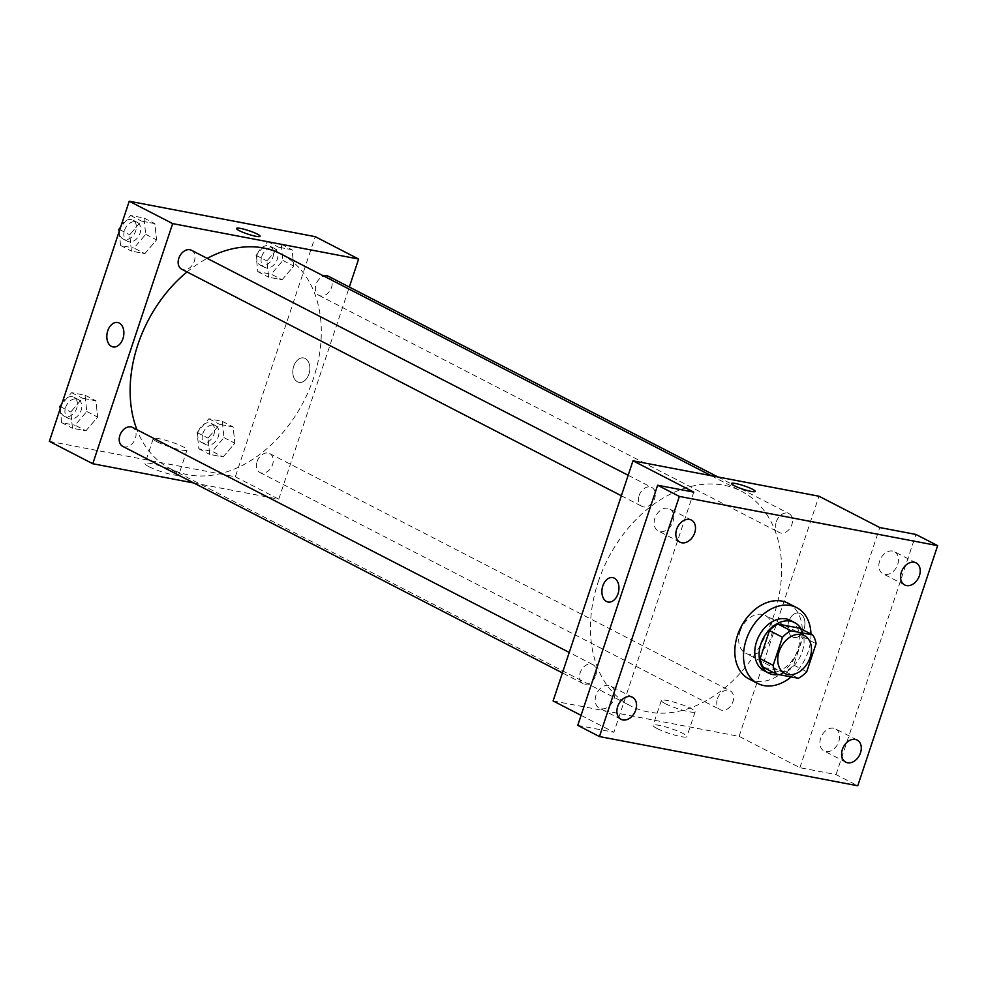 <?xml version="1.0" encoding="UTF-8"?>
<svg xmlns="http://www.w3.org/2000/svg" width="987" height="987" viewBox="0 0 987 987"><rect width="100%" height="100%" fill="white"/><g stroke="black" fill="none" stroke-linecap="round" stroke-linejoin="round"><path stroke-width="0.74" stroke-dasharray="4.93 3.7" d="M740.028 631.433A21.319 15.471 -62.7 0 1 765.283 615.444A21.319 15.471 -62.7 0 1 769.28 641.476A21.319 15.471 -62.7 0 1 745.765 653.332A21.319 15.471 -62.7 0 1 740.028 631.433M799.667 628.201A27.513 19.974 -62.7 0 1 803.048 636.973L816.076 643.684M763.494 667.422L785.245 671.567A27.513 19.974 -62.7 0 0 793.696 665.053L803.048 636.973M778.718 674.553A28.413 20.628 117.3 0 0 800.235 656.626A28.413 20.628 117.3 0 0 801.173 628.978M790.254 620.317A28.413 20.628 -62.7 0 1 795.584 655.023A28.413 20.628 -62.7 0 1 764.222 670.839M785.245 671.567L798.273 678.279M793.696 665.053L806.724 671.765M810.956 634.024A42.626 30.955 -62.7 0 1 791.155 676.922M788.082 603.205A42.626 30.955 -62.7 0 1 796.065 655.269A42.626 30.955 -62.7 0 1 749.034 678.994M667.829 508.243A12.436 9.031 117.3 0 0 655.368 516.978A12.436 9.031 117.3 0 0 658.255 530.969A12.436 9.031 117.3 0 0 660.056 531.586A12.436 9.031 117.3 0 0 672.529 522.863A12.436 9.031 117.3 0 0 669.642 508.86A12.436 9.031 117.3 0 0 667.829 508.243M608.893 685.41A12.436 9.031 117.3 0 0 596.432 694.145A12.436 9.031 117.3 0 0 599.306 708.135A12.436 9.031 117.3 0 0 601.12 708.765A12.436 9.031 117.3 0 0 613.581 700.03A12.436 9.031 117.3 0 0 610.706 686.039A12.436 9.031 117.3 0 0 608.893 685.41M693.787 492.118L613.902 732.268L577.74 725.371M553.102 700.943L739.09 736.364L799.889 767.701L836.051 774.585L857.765 785.775M581.084 715.353L613.902 732.268M657.021 728.492A17.815 2.566 18.4 0 0 675.392 735.29A17.815 2.566 18.4 0 0 686.89 736.586A17.815 2.566 18.4 0 0 670.79 728.517A17.815 2.566 18.4 0 0 653.073 725.334A17.815 2.566 18.4 0 0 657.021 728.492M836.051 774.585L915.936 534.448M833.62 728.233A12.436 9.031 117.3 0 0 821.159 736.956A12.436 9.031 117.3 0 0 824.046 750.959A12.436 9.031 117.3 0 0 825.848 751.576A12.436 9.031 117.3 0 0 838.321 742.841A12.436 9.031 117.3 0 0 835.434 728.85A12.436 9.031 117.3 0 0 833.62 728.233M892.556 551.054A12.436 9.031 117.3 0 0 880.096 559.789A12.436 9.031 117.3 0 0 882.983 573.78A12.436 9.031 117.3 0 0 884.784 574.409A12.436 9.031 117.3 0 0 897.257 565.674A12.436 9.031 117.3 0 0 894.37 551.684A12.436 9.031 117.3 0 0 892.556 551.054M799.889 767.701L879.775 527.552M598.221 581.849A120.772 87.683 -62.7 0 1 741.36 491.218A120.772 87.683 -62.7 0 1 763.987 638.749A120.772 87.683 -62.7 0 1 630.718 705.939A120.772 87.683 -62.7 0 1 598.221 581.849M739.09 736.364L818.976 496.227M717.426 698.759A10.66 7.736 -62.7 0 1 730.059 690.764A10.66 7.736 -62.7 0 1 732.058 703.78A10.66 7.736 -62.7 0 1 720.3 709.715A10.66 7.736 -62.7 0 1 717.426 698.759M639.157 495.449A10.66 7.736 -62.7 0 1 651.79 487.455A10.66 7.736 -62.7 0 1 653.776 500.471A10.66 7.736 -62.7 0 1 642.019 506.405A10.66 7.736 -62.7 0 1 639.157 495.449M776.362 521.592A10.66 7.736 -62.7 0 1 788.995 513.598A10.66 7.736 -62.7 0 1 790.994 526.614A10.66 7.736 -62.7 0 1 779.236 532.536A10.66 7.736 -62.7 0 1 776.362 521.592M595.716 675.577A10.66 7.736 117.3 0 0 592.842 664.621A10.66 7.736 117.3 0 0 581.084 670.555A10.66 7.736 117.3 0 0 583.083 683.572A10.66 7.736 117.3 0 0 595.716 675.577M803.998 629.163A12.436 8.365 -79.2 0 0 798.73 613.038A12.436 8.365 -79.2 0 0 788.194 623.685A12.436 8.365 -79.2 0 0 794.079 637.466A12.436 8.365 -79.2 0 0 803.998 629.163A12.436 8.365 -79.2 0 0 798.73 613.038A12.436 8.365 -79.2 0 0 788.194 623.685A12.436 8.365 -79.2 0 0 794.079 637.466A12.436 8.365 -79.2 0 0 803.998 629.163M612.754 577.605L612.742 577.605A12.436 8.365 100.8 0 1 618.639 591.386A12.436 8.365 100.8 0 1 608.103 602.033L608.091 602.033M665.287 703.682A17.815 2.566 18.4 0 0 683.658 710.467A17.815 2.566 18.4 0 0 695.144 711.775A17.815 2.566 18.4 0 0 679.056 703.706A17.815 2.566 18.4 0 0 661.327 700.523A17.815 2.566 18.4 0 0 665.287 703.682M755.154 491.39L755.154 491.39A12.436 1.789 -161.6 0 1 747.134 490.49A12.436 1.789 -161.6 0 1 734.316 485.74A12.436 1.789 -161.6 0 1 731.552 483.544L731.552 483.544M187.036 271.956A120.772 87.683 -62.7 0 1 207.208 258.372M281.036 254.029A120.772 87.683 -62.7 0 1 303.663 401.549A120.772 87.683 -62.7 0 1 170.393 468.751A120.772 87.683 -62.7 0 1 136.922 429.703M122.758 446.383A10.66 7.736 117.3 0 0 135.379 438.376A10.66 7.736 117.3 0 0 132.517 427.433M328.671 276.397A10.66 7.736 -62.7 0 1 330.67 289.413A10.66 7.736 -62.7 0 1 318.9 295.347A10.66 7.736 -62.7 0 1 316.037 284.392A10.66 7.736 -62.7 0 1 323.835 276.089M191.453 250.266A10.66 7.736 -62.7 0 1 193.452 263.282A10.66 7.736 -62.7 0 1 181.694 269.204M257.101 461.571A10.66 7.736 -62.7 0 1 269.735 453.576A10.66 7.736 -62.7 0 1 271.721 466.592A10.66 7.736 -62.7 0 1 259.963 472.514A10.66 7.736 -62.7 0 1 257.101 461.571M193.81 482.988L278.766 499.175L349.324 287.044M223.136 456.956L234.844 443.225L233.129 426.939L219.706 424.385L207.998 438.117L209.713 454.402L223.136 456.956L234.844 443.225L233.129 426.939L219.706 424.385L207.998 438.117L209.713 454.402L223.136 456.956L212.279 451.367L223.987 437.636L222.272 421.338L208.849 418.784L197.141 432.516L198.856 448.801L212.279 451.367M144.867 253.647L156.563 239.915L154.848 223.63L141.425 221.063L129.729 234.795L131.444 251.093L144.867 253.647L156.563 239.915L154.848 223.63L141.425 221.063L129.729 234.795L131.444 251.093L144.867 253.647L134.01 248.045L145.706 234.314L143.991 218.028L130.568 215.474L120.611 227.17M49.35 441.362L235.338 476.795L315.223 236.658M282.072 279.79L293.781 266.058L292.066 249.773L278.642 247.206L266.934 260.938L268.649 277.224L282.072 279.79L293.781 266.058L292.066 249.773L278.642 247.206L266.934 260.938L268.649 277.224L282.072 279.79L271.215 274.189L282.924 260.457L281.209 244.171L267.785 241.618L256.077 255.349L257.804 271.635L271.215 274.189M85.931 430.813L97.627 417.082L95.912 400.796L82.489 398.242L70.78 411.974L72.507 428.259L85.931 430.813L97.627 417.082L95.912 400.796L82.489 398.242L70.78 411.974L72.507 428.259L85.931 430.813L75.074 425.224L86.77 411.493L85.055 395.207L71.632 392.641L61.663 404.337M235.338 476.795L278.766 499.175M148.926 466.691A17.815 2.566 18.4 0 0 167.296 473.476A17.815 2.566 18.4 0 0 178.795 474.772A17.815 2.566 18.4 0 0 162.695 466.715A17.815 2.566 18.4 0 0 144.978 463.532A17.815 2.566 18.4 0 0 148.926 466.691M308.931 374.073A12.436 8.365 -79.2 0 0 303.663 357.936A12.436 8.365 -79.2 0 0 293.114 368.595A12.436 8.365 -79.2 0 0 298.999 382.364A12.436 8.365 -79.2 0 0 308.931 374.073A12.436 8.365 -79.2 0 0 303.651 357.936A12.436 8.365 -79.2 0 0 293.114 368.595A12.436 8.365 -79.2 0 0 298.999 382.364A12.436 8.365 -79.2 0 0 308.931 374.073M117.675 322.515L117.675 322.515A12.436 8.365 100.8 0 1 123.56 336.283A12.436 8.365 100.8 0 1 113.024 346.943L113.024 346.93M157.18 441.868A17.815 2.566 18.4 0 0 175.55 448.666A17.815 2.566 18.4 0 0 187.049 449.961A17.815 2.566 18.4 0 0 170.948 441.892A17.815 2.566 18.4 0 0 153.232 438.709A17.815 2.566 18.4 0 0 157.18 441.868M260.075 236.288L260.075 236.3A12.436 1.789 -161.6 0 1 252.055 235.387A12.436 1.789 -161.6 0 1 239.236 230.65A12.436 1.789 -161.6 0 1 236.485 228.453A12.436 1.789 -161.6 0 1 236.485 228.441L236.485 228.441M60.182 408.803L61.65 422.658L75.074 425.224M65.598 407.458A10.66 7.736 -62.7 0 1 78.232 399.464A10.66 7.736 -62.7 0 1 80.231 412.48A10.66 7.736 -62.7 0 1 68.473 418.402A10.66 7.736 -62.7 0 1 65.598 407.458M86.77 411.493L97.627 417.082M85.055 395.207L95.912 400.796M71.632 392.641L82.489 398.242M60.836 406.841L70.78 411.974M61.65 422.658L72.507 428.259M61.922 403.572A10.66 7.736 -62.7 0 1 73.889 397.218A10.66 7.736 -62.7 0 1 75.888 410.234A10.66 7.736 -62.7 0 1 64.13 416.169A10.66 7.736 -62.7 0 1 61.256 405.225A10.66 7.736 -62.7 0 1 61.515 404.522M202.816 433.601A10.66 7.736 -62.7 0 1 215.45 425.607A10.66 7.736 -62.7 0 1 217.448 438.623A10.66 7.736 -62.7 0 1 205.678 444.545A10.66 7.736 -62.7 0 1 202.816 433.601M223.987 437.636L234.844 443.225M222.272 421.338L233.129 426.939M208.849 418.784L219.706 424.385M197.141 432.516L207.998 438.117M198.856 448.801L209.713 454.402M198.473 431.356A10.66 7.736 -62.7 0 1 211.107 423.361A10.66 7.736 -62.7 0 1 213.106 436.377A10.66 7.736 -62.7 0 1 201.336 442.312A10.66 7.736 -62.7 0 1 198.473 431.356M119.119 231.624L120.587 245.492L134.01 248.045M124.535 230.292A10.66 7.736 -62.7 0 1 137.168 222.285A10.66 7.736 -62.7 0 1 139.167 235.301A10.66 7.736 -62.7 0 1 127.409 241.235A10.66 7.736 -62.7 0 1 124.535 230.292M145.706 234.314L156.563 239.915M143.991 218.028L154.848 223.63M130.568 215.474L141.425 221.063M119.772 229.675L129.729 234.795M120.587 245.492L131.444 251.093M120.858 226.405A10.66 7.736 -62.7 0 1 132.826 220.052A10.66 7.736 -62.7 0 1 134.824 233.068A10.66 7.736 -62.7 0 1 123.067 239.002A10.66 7.736 -62.7 0 1 120.192 228.046A10.66 7.736 -62.7 0 1 120.451 227.343M261.752 256.423A10.66 7.736 -62.7 0 1 274.386 248.428A10.66 7.736 -62.7 0 1 276.385 261.444A10.66 7.736 -62.7 0 1 264.627 267.378A10.66 7.736 -62.7 0 1 261.752 256.423M282.924 260.457L293.781 266.058M281.209 244.171L292.066 249.773M267.785 241.618L278.642 247.206M256.077 255.349L266.934 260.938M257.792 271.635L268.649 277.224M257.41 254.19A10.66 7.736 -62.7 0 1 270.043 246.195A10.66 7.736 -62.7 0 1 272.042 259.211A10.66 7.736 -62.7 0 1 260.284 265.133A10.66 7.736 -62.7 0 1 257.41 254.19M804.368 635.579L765.283 615.444M784.85 673.467L745.765 653.332M916.084 562.861L894.37 551.684M904.697 584.97L882.983 573.78M691.356 520.05L669.642 508.86M679.957 542.159L658.255 530.969M632.42 697.229L610.706 686.039M621.02 719.326L599.306 708.135M857.148 740.04L835.434 728.85M845.76 762.137L824.046 750.959M661.327 700.523L653.073 725.334M695.144 711.775L686.89 736.586M170.393 468.751L630.718 705.939M711.245 475.709L741.36 491.218M592.842 664.621L569.24 652.456M583.083 683.572L562.43 672.924M318.9 295.347L779.236 532.536M717.931 476.98L788.995 513.598M621.366 495.758L642.019 506.405M628.176 475.29L651.79 487.455M259.963 472.514L720.3 709.715M269.735 453.576L730.059 690.764M153.232 438.709L144.978 463.532M187.049 449.961L178.795 474.772M64.13 416.169L68.473 418.402M73.889 397.218L78.232 399.464M201.336 442.312L205.678 444.545M211.107 423.361L215.45 425.607M123.067 239.002L127.409 241.235M132.826 220.052L137.168 222.285M260.284 265.133L264.627 267.378M270.043 246.195L274.386 248.428"/><path stroke-width="1.48" d="M779.113 651.568A21.319 15.471 -62.7 0 1 804.368 635.579A21.319 15.471 -62.7 0 1 808.365 661.611A21.319 15.471 -62.7 0 1 784.85 673.467A21.319 15.471 -62.7 0 1 779.113 651.568M776.522 674.133L798.273 678.279A27.513 19.974 -62.7 0 0 806.724 671.765L816.076 643.684A27.513 19.974 -62.7 0 0 812.696 634.912L790.945 630.767A27.513 19.974 -62.7 0 0 782.494 637.281L773.154 665.361A27.513 19.974 -62.7 0 0 776.522 674.133L763.494 667.422A27.513 19.974 -62.7 0 1 760.126 658.65L773.154 665.361M812.696 634.912L799.667 628.201L777.916 624.055L790.945 630.767M760.126 658.65L769.465 630.57L782.494 637.281M769.465 630.57A27.513 19.974 -62.7 0 1 777.916 624.055M801.173 628.978A28.413 20.628 117.3 0 0 794.597 622.55A28.413 20.628 117.3 0 0 790.464 621.131A28.413 20.628 117.3 0 0 761.964 641.081A28.413 20.628 117.3 0 0 768.565 673.072A28.413 20.628 117.3 0 0 778.718 674.553M768.565 673.072L764.222 670.839A28.413 20.628 -62.7 0 1 756.573 641.636A28.413 20.628 -62.7 0 1 786.121 618.886A28.413 20.628 -62.7 0 1 790.254 620.317L794.597 622.55M791.155 676.922A42.626 30.955 -62.7 0 1 757.72 683.46A42.626 30.955 -62.7 0 1 746.246 639.662A42.626 30.955 -62.7 0 1 796.768 607.684A42.626 30.955 -62.7 0 1 810.956 634.024M757.72 683.46L749.034 678.994A42.626 30.955 -62.7 0 1 737.56 635.196A42.626 30.955 -62.7 0 1 788.082 603.205L796.768 607.684M847.562 762.766A12.436 9.031 -62.7 0 1 845.76 762.137A12.436 9.031 -62.7 0 1 843.429 746.962A12.436 9.031 -62.7 0 1 857.148 740.04A12.436 9.031 -62.7 0 1 860.035 754.031A12.436 9.031 -62.7 0 1 847.562 762.766M622.834 719.955A12.436 9.031 -62.7 0 1 621.02 719.326A12.436 9.031 -62.7 0 1 618.701 704.138A12.436 9.031 -62.7 0 1 632.42 697.229A12.436 9.031 -62.7 0 1 635.295 711.22A12.436 9.031 -62.7 0 1 622.834 719.955M681.77 542.776A12.436 9.031 -62.7 0 1 679.957 542.159A12.436 9.031 -62.7 0 1 677.637 526.972A12.436 9.031 -62.7 0 1 691.356 520.05A12.436 9.031 -62.7 0 1 694.243 534.053A12.436 9.031 -62.7 0 1 681.77 542.776M906.498 585.587A12.436 9.031 -62.7 0 1 904.697 584.97A12.436 9.031 -62.7 0 1 902.365 569.783A12.436 9.031 -62.7 0 1 916.084 562.861A12.436 9.031 -62.7 0 1 918.971 576.864A12.436 9.031 -62.7 0 1 906.498 585.587M937.65 545.638L679.34 496.424L599.454 736.561L857.765 785.775L937.65 545.638L915.936 534.448L879.775 527.552L818.976 496.227L632.988 460.793L693.787 492.118L657.626 485.234L679.34 496.424M734.316 485.74A12.436 1.789 -161.6 0 1 731.552 483.544A12.436 1.789 -161.6 0 1 743.927 485.764A12.436 1.789 -161.6 0 1 755.154 491.39A12.436 1.789 -161.6 0 1 747.134 490.477A12.436 1.789 -161.6 0 1 734.316 485.74M657.626 485.234L577.74 725.371L599.454 736.561M632.988 460.793L553.102 700.943L581.084 715.353M608.103 602.033A12.436 8.365 100.8 0 1 602.823 585.908A12.436 8.365 100.8 0 1 612.742 577.605A12.436 8.365 100.8 0 1 618.627 591.386A12.436 8.365 100.8 0 1 608.091 602.033A12.436 8.365 100.8 0 1 602.823 585.896A12.436 8.365 100.8 0 1 612.754 577.605M731.552 483.544A12.436 1.789 -161.6 0 1 743.914 485.764A12.436 1.789 -161.6 0 1 755.154 491.39M136.922 429.703A120.772 87.683 -62.7 0 1 137.884 344.66A120.772 87.683 -62.7 0 1 187.036 271.956M207.208 258.372A120.772 87.683 -62.7 0 1 281.036 254.029L711.245 475.709M569.24 652.456L132.517 427.433A10.66 7.736 117.3 0 0 120.759 433.355A10.66 7.736 117.3 0 0 122.758 446.383L562.43 672.924M323.835 276.089A10.66 7.736 -62.7 0 1 328.671 276.397L717.931 476.98M621.366 495.758L181.694 269.204A10.66 7.736 -62.7 0 1 178.82 258.261A10.66 7.736 -62.7 0 1 191.453 250.266L628.176 475.29M349.324 287.044L358.639 259.038L172.663 223.605L92.778 463.742L193.81 482.988M172.663 223.605L129.235 201.225L315.223 236.658L358.639 259.038M239.236 230.65A12.436 1.789 -161.6 0 1 236.485 228.441A12.436 1.789 -161.6 0 1 248.847 230.662A12.436 1.789 -161.6 0 1 260.075 236.288A12.436 1.789 -161.6 0 1 252.055 235.387A12.436 1.789 -161.6 0 1 239.236 230.65M129.235 201.225L49.35 441.362L92.778 463.742M113.024 346.943A12.436 8.365 100.8 0 1 107.756 330.805A12.436 8.365 100.8 0 1 117.675 322.515A12.436 8.365 100.8 0 1 123.56 336.283A12.436 8.365 100.8 0 1 113.024 346.93A12.436 8.365 100.8 0 1 107.743 330.805A12.436 8.365 100.8 0 1 117.675 322.515M236.485 228.441A12.436 1.789 -161.6 0 1 248.847 230.674A12.436 1.789 -161.6 0 1 260.075 236.3M61.663 404.337L59.923 406.373L60.182 408.803M59.923 406.373L60.836 406.841M61.515 404.522A10.66 7.736 -62.7 0 1 61.922 403.572M120.611 227.17L118.872 229.206L119.119 231.624M118.872 229.206L119.772 229.675M120.451 227.343A10.66 7.736 -62.7 0 1 120.858 226.405"/></g></svg>
